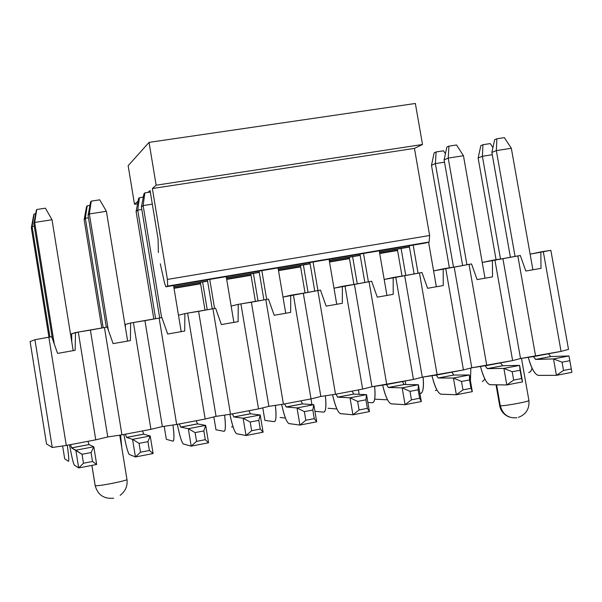 <?xml version="1.0" encoding="UTF-8"?>
<svg xmlns="http://www.w3.org/2000/svg" width="602" height="602" viewBox="0 0 602 602"><rect width="100%" height="100%" fill="white"/><g stroke="black" fill="none" stroke-linecap="round" stroke-linejoin="round"><path stroke-width="0.9" d="M75.468 332.56L107.246 327.052L104.447 327.541L121.943 434.855L107.758 436.947L95.763 439.836L66.288 445.435L52.239 447.489L46.527 443.937L30.1 341.59L34.931 339.716L51.689 336.676L48.837 337.173L66.288 445.435L95.763 439.836L107.758 436.947L121.943 434.855L150.929 429.346L121.943 434.855L104.447 327.541L90.398 330.107L107.758 436.947L90.398 330.107L78.298 332.071L95.763 439.836L78.298 332.071L71.668 333.794L75.468 332.56L75.167 350.304L75.468 332.56M124.93 324.561L130.634 323.003L161.885 317.585L159.131 318.067L176.672 424.455L162.359 426.57L150.929 429.346L162.359 426.57L176.672 424.455L205.177 419.037L176.672 424.455L159.131 318.067L144.947 320.655L162.359 426.57L144.947 320.655L133.411 322.522L150.929 429.346L133.411 322.522L130.634 323.003L130.393 340.582L113.093 343.629L107.246 327.052L113.093 343.629L130.393 340.582L130.634 323.003L125.344 324.486L125.434 327.616L125.344 324.486L124.93 324.561M178.478 315.252L184.882 313.604L215.621 308.277L212.912 308.743L230.498 414.221L216.058 416.366L205.177 419.037L216.058 416.366L230.498 414.221L258.536 408.893L230.498 414.221L212.912 308.743L198.6 311.354L216.058 416.366L198.6 311.354L187.613 313.13L205.177 419.037L187.613 313.13L184.882 313.604L184.694 331.032L167.687 334.02L161.885 317.585L167.687 334.02L184.694 331.032L184.882 313.604L178.478 315.252M231.153 306.072L238.242 304.356L268.477 299.119L265.813 299.578L283.437 404.16L268.876 406.335L258.536 408.893L268.876 406.335L283.437 404.16L311.016 398.915L283.437 404.16L265.813 299.578L251.38 302.212L268.876 406.335L251.38 302.212L240.928 303.89L258.536 408.893L240.928 303.89L238.242 304.356L238.114 321.634L221.385 324.576L215.621 308.277L221.385 324.576L238.114 321.634L238.242 304.356L231.153 306.072M282.985 297.064L320.475 290.111L317.856 290.563L335.51 394.265L320.843 396.462L311.016 398.915L320.843 396.462L335.51 394.265L362.645 389.103L335.51 394.265L317.856 290.563L303.31 293.212L320.843 396.462L303.31 293.212L293.37 294.807L311.016 398.915L293.37 294.807L290.728 295.266L290.653 312.385L274.196 315.282L268.477 299.119L274.196 315.282L290.653 312.385L290.728 295.266L282.985 297.064M333.99 288.2L371.637 281.247L369.056 281.691L386.747 384.52L371.968 386.747L362.645 389.103L371.968 386.747L413.446 379.448L386.747 384.52L369.056 281.691L354.405 284.362L371.968 386.747L354.405 284.362L344.969 285.867L362.645 389.103L344.969 285.867L342.372 286.319L342.342 303.295L326.156 306.14L320.475 290.111L326.156 306.14L342.342 303.295L342.372 286.319L333.99 288.2M384.181 279.478L421.979 272.525L419.443 272.962L437.165 374.941L422.28 377.191L413.446 379.448L422.28 377.191L463.435 369.944L437.165 374.941L419.443 272.962L404.687 275.648L422.28 377.191L404.687 275.648L395.74 277.07L413.446 379.448L395.74 277.07L393.181 277.514L393.204 294.348L377.273 297.147L371.637 281.247L377.273 297.147L393.204 294.348L393.181 277.514L384.181 279.478M433.598 270.908L471.532 263.939L469.033 264.368L486.777 365.512L471.795 367.777L463.435 369.944L471.795 367.777L512.633 360.59L486.777 365.512L469.033 264.368L454.179 267.07L471.795 367.777L454.179 267.07L445.706 268.409L463.435 369.944L445.706 268.409L443.185 268.846L443.26 285.544L427.578 288.298L421.979 272.525L427.578 288.298L443.26 285.544L443.185 268.846L433.598 270.908M482.24 262.464L520.301 255.489L517.84 255.918L535.607 356.226L520.534 358.521L512.633 360.59L520.534 358.521L561.056 351.387L535.607 356.226L517.84 255.918L502.896 258.634L520.534 358.521L502.896 258.634L494.882 259.891L512.633 360.59L494.882 259.891L492.398 260.32L492.519 276.875L477.093 279.591L471.532 263.939L477.093 279.591L492.519 276.875L492.398 260.32L482.24 262.464M530.129 254.157L550.853 250.319L568.514 349.401L561.056 351.387L568.514 349.401L550.853 250.319L543.282 251.508L561.056 351.387L543.282 251.508L540.844 251.929L541.01 268.341L525.817 271.013L520.301 255.489L525.817 271.013L541.01 268.341L540.844 251.929L530.129 254.157M70.494 333.997L71.668 333.794L71.781 341.944L71.668 333.794L70.494 333.997M75.167 350.304L57.581 353.397L51.689 336.676L57.581 353.397L75.167 350.304M66.288 445.435L48.837 337.173L34.931 339.716L52.239 447.489L66.288 445.435M46.527 443.937L52.239 447.489L34.931 339.716L30.1 341.59L46.527 443.937M500.292 405.801C504.348 406.147 529.722 401.481 528.917 400.458C529.722 401.481 504.348 406.147 500.292 405.801L496.612 384.821L500.292 405.801L499.675 405.643L500.292 405.801C502.768 414.5 508.299 418.488 516.885 417.765C508.299 418.488 502.768 414.5 500.292 405.801M95.184 485.618C96.049 486.83 128.015 480.637 126.962 479.44C128.015 480.637 96.049 486.83 95.184 485.618L91.91 465.391L95.184 485.618C97.757 494.897 103.905 499.096 113.627 498.208M415.35 103.476L422.514 144.503L414.439 148.378L429.625 235.487L429.151 242.012L425.426 243.035L429.151 242.012L429.625 235.487L414.439 148.378L422.514 144.503L415.35 103.476L149.055 142.381L128.151 165.7L134.502 204.296L137.67 201.497L137.828 202.438L137.67 201.497L134.502 204.296L137.565 203.822L134.502 204.296L128.151 165.7L149.055 142.381L415.35 103.476M150.071 190.563L147.979 192.407L150.071 190.563L158.078 239.009L158.379 252.562L158.078 239.009L150.071 190.563M160.29 263.781L164.594 283.294L165.889 286.8L167.695 286.085L167.394 279.426L152.366 188.539L156.144 185.205L149.055 142.381L156.144 185.205L422.514 144.503L156.144 185.205L152.366 188.539L414.439 148.378L152.366 188.539L167.394 279.426L429.625 235.487L167.394 279.426L167.695 286.085L429.151 242.012L167.695 286.085L165.889 286.8L425.426 243.035L165.889 286.8L164.594 283.294L160.29 263.781M142.471 197.26L143.442 196.41L142.471 197.26M409.45 247.053L379.463 252.118L409.45 247.053M360.177 255.376L329.271 260.591L360.177 255.376M310.12 263.827L278.274 269.207L310.12 263.827M259.266 272.413L226.45 277.958L259.266 272.413M207.6 281.142L173.775 286.845L207.6 281.142M173.955 287.952L200.564 283.452L173.955 287.952M226.63 279.05L250.951 274.933L226.63 279.05M278.455 270.283L300.564 266.551L278.455 270.283M329.452 261.667L349.416 258.296L329.452 261.667M379.644 253.186L397.523 250.161L379.644 253.186M174.016 288.305L200.624 283.805L174.016 288.305M226.691 279.403L251.011 275.287L226.691 279.403M278.515 270.637L300.624 266.897L278.515 270.637M329.512 262.013L349.476 258.642L329.512 262.013M379.704 253.525L397.583 250.507L379.704 253.525M409.42 246.888L379.433 251.945L409.42 246.888M360.147 255.203L329.241 260.418L360.147 255.203M310.09 263.653L278.244 269.026L310.09 263.653M259.236 272.239L226.42 277.778L259.236 272.239M207.57 280.961L173.745 286.672L207.57 280.961M33.75 214.666L34.148 213.981L35.706 213.74L34.148 213.981L33.75 214.666L31.334 227.857L33.75 214.666M31.334 227.857L32.109 226.593L34.148 213.981L32.109 226.593L34.261 226.262L32.109 226.593L49.906 336.985L32.109 226.593L31.334 227.857L48.943 337.158L31.334 227.857M62.631 445.969L64.707 458.844L68.447 461.282C69.125 461.403 68.726 456.06 67.273 445.247C68.711 455.616 69.102 460.959 68.447 461.282L64.707 458.844L62.631 445.969M86.583 206.509L87.2 205.794L89.939 205.372L87.2 205.794L86.583 206.509L84.129 219.602L86.583 206.509M84.129 219.602L85.349 218.278L87.2 205.794L85.349 218.278L88.471 217.796L85.349 218.278L103.19 327.766L85.349 218.278L84.129 219.602L101.791 328.022L84.129 219.602M121.732 447.361L120.566 435.058L121.732 447.361M138.588 198.472L139.416 197.734L143.299 197.132L139.416 197.734L138.588 198.472L136.097 211.475L138.588 198.472M136.097 211.475L137.738 210.098L139.416 197.734L137.738 210.098L141.809 209.466L137.738 210.098L155.632 318.706L137.738 210.098L136.097 211.475L153.811 319.037L136.097 211.475M164.188 426.299L166.333 439.325L172.992 441.153C174.234 441.146 174.241 435.765 173 424.997C174.264 435.321 174.264 440.709 172.992 441.153L166.333 439.325L164.188 426.299M202.611 281.977L207.238 309.782L202.611 281.977M233.17 427.104L231.461 426.818M205.011 310.188L200.376 282.361L205.011 310.188M213.838 416.915L215.983 429.79L224.034 431.325C225.554 431.258 225.742 425.847 224.606 415.102C225.788 425.411 225.6 430.821 224.034 431.325L215.983 429.79L213.838 416.915M253.397 273.406L258.04 301L253.397 273.406M285.476 418.104L280.126 417.464L285.476 418.104M255.414 301.474L250.771 273.85L255.414 301.474M262.773 407.847L264.88 420.399L274.279 421.648C276.07 421.52 276.438 416.095 275.4 405.357C276.506 415.658 276.137 421.091 274.279 421.648L264.88 420.399L262.773 407.847M303.393 264.963L308.051 292.354L303.393 264.963M336.917 408.976L328.06 408.261L336.917 408.976M305.041 292.903L300.383 265.474L305.041 292.903M310.971 398.923L311.934 404.582L310.971 398.923M314.936 411.316L323.748 412.122C325.802 411.941 326.352 406.493 325.404 395.777C326.442 406.064 325.885 411.512 323.748 412.122L314.936 411.316M352.614 256.655L357.279 283.835L352.614 256.655M387.537 399.818L375.287 399.194L387.537 399.818M353.901 284.445L349.235 257.227L353.901 284.445M358.416 389.908L359.176 394.34L358.416 389.908M367.882 402.475L372.457 402.746C374.768 402.505 375.49 397.034 374.64 386.341C375.595 396.613 374.873 402.076 372.457 402.746L367.882 402.475M401.09 248.468L405.763 275.453L401.09 248.468M436.849 389.795L435.389 390.63L436.849 389.795M402.008 276.07L397.343 249.1L402.008 276.07M405.154 381.021L405.763 384.527L405.154 381.021M419.91 393.49L420.429 393.505C422.988 393.211 423.876 387.726 423.108 377.063C424.004 387.312 423.108 392.79 420.429 393.505L419.91 393.49M434.147 152.833L436.111 151.945L443.531 150.801L436.111 151.945L434.147 152.833L431.476 165.294L434.147 152.833M431.476 165.294L435.389 163.609L436.111 151.945L435.389 163.609L444.524 162.186L435.389 163.609L453.502 267.183L435.389 163.609L431.476 165.294L449.393 267.83L431.476 165.294M445.427 153.751L443.531 150.801L445.427 153.751M484.903 379.064L482.413 381.578L484.903 379.064M470.425 380.818L470.854 368.025L470.425 380.818M480.832 145.624L482.962 144.713L490.276 143.585L482.962 144.713L480.832 145.624L478.131 157.995L480.832 145.624M478.131 157.995L482.383 156.272L482.962 144.713L482.383 156.272L492.27 154.729L482.383 156.272L500.518 259.003L482.383 156.272L478.131 157.995L496.071 259.703L478.131 157.995M492.91 147.64L490.276 143.585L492.91 147.64M532.055 368.198L530.618 371.592L528.729 372.653L530.723 371.449L532.055 368.198M36.346 210.226L36.775 209.504L45.413 208.172L36.775 209.504L34.683 222.447L52.005 219.753L45.413 208.172L52.005 219.753L34.683 222.447L33.862 223.778L36.346 210.226L33.862 223.778L52.382 338.648L33.862 223.778L34.683 222.447L36.346 210.226M69.546 444.818C71.804 457.189 73.406 463.954 74.355 465.12L78.704 467.95L75.837 450.191L71.578 447.918L70.637 444.607L71.533 447.88L82.03 454.292L83.475 463.224L78.704 467.95L74.249 465.015C73.158 462.961 71.585 456.233 69.546 444.818M54.3 344.103L34.683 222.447L54.3 344.103M73.188 350.65L52.005 219.753L73.188 350.65M88.005 441.311L88.998 444.592L93.807 446.759L96.674 464.466L78.704 467.95L96.674 464.466L92.52 461.478L83.475 463.224L92.52 461.478L91.075 452.561L82.03 454.292L91.075 452.561L93.807 446.759L75.837 450.191L93.807 446.759L88.998 444.592L71.578 447.918L88.998 444.592L88.005 441.311M93.807 446.759L91.075 452.561L92.52 461.478L96.674 464.466L93.807 446.759M78.704 467.95L83.475 463.224L82.03 454.292L75.837 450.191L78.704 467.95M90.601 201.881L91.248 201.128L99.744 199.819L91.248 201.128L89.359 213.943L106.388 211.287L99.744 199.819L106.388 211.287L89.359 213.943L88.073 215.335L90.601 201.881L88.073 215.335L106.313 327.217L88.073 215.335L89.359 213.943L91.248 201.128L90.601 201.881M123.877 434.493C126.254 446.729 128.083 453.396 129.37 454.487L135.435 456.956L132.56 439.355L126.586 437.428L125.464 434.185L126.533 437.398L132.56 439.355L139.054 443.35L140.499 452.207L135.435 456.956L129.227 454.39C127.797 452.418 126.014 445.789 123.877 434.493M108.292 330.009L89.359 213.943L108.292 330.009M127.632 341.071L106.388 211.287L127.632 341.071M142.546 430.942L143.72 434.162L150.222 435.976L153.104 453.532L135.435 456.956L153.104 453.532L149.394 450.484L140.499 452.207L149.394 450.484L147.941 441.642L139.054 443.35L147.941 441.642L150.222 435.976L132.56 439.355L150.222 435.976L143.72 434.162L126.586 437.428L143.72 434.162L142.546 430.942M150.222 435.976L147.941 441.642L149.394 450.484L153.104 453.532L150.222 435.976M135.435 456.956L140.499 452.207L139.054 443.35L132.56 439.355L135.435 456.956M143.968 193.671L144.841 192.888L150.312 192.046L144.841 192.888L143.133 205.575L152.314 204.146L143.133 205.575L141.402 207.02L143.968 193.671L141.402 207.02L159.696 317.969L141.402 207.02L143.133 205.575L144.841 192.888L143.968 193.671M177.327 424.327C179.817 436.45 181.872 443.012 183.475 444.028L191.195 446.142L188.313 428.699L180.683 427.119L179.388 423.936L180.615 427.089L188.313 428.699L195.101 432.597L196.553 441.371L191.195 446.142L183.294 443.937C181.541 442.049 179.554 435.517 177.327 424.327M161.622 317.63L143.133 205.575L161.622 317.63M181.194 331.649L173.557 285.506L181.194 331.649M196.192 420.745L197.539 423.906L205.681 425.381L208.563 442.779L191.195 446.142L208.563 442.779L205.29 439.686L196.553 441.371L205.29 439.686L203.837 430.919L195.101 432.597L203.837 430.919L205.681 425.381L188.313 428.699L205.681 425.381L197.539 423.906L180.683 427.119L197.539 423.906L196.192 420.745M205.681 425.381L203.837 430.919L205.29 439.686L208.563 442.779L205.681 425.381M191.195 446.142L196.553 441.371L195.101 432.597L188.313 428.699L191.195 446.142M212.22 308.871L207.374 279.802L212.22 308.871M229.904 414.311C232.507 426.314 234.772 432.793 236.699 433.741L246.022 435.517L243.133 418.224L233.9 416.975L232.432 413.852L233.817 416.945L243.133 418.224L250.191 422.025L251.651 430.723L246.022 435.517L236.481 433.658C234.411 431.852 232.221 425.396 229.904 414.311M214.575 308.457L209.729 279.411L214.575 308.457M233.877 322.379L226.224 276.627L233.877 322.379M248.965 410.714L250.477 413.815L260.207 414.966L263.097 432.206L246.022 435.517L263.097 432.206L260.237 429.06L251.651 430.723L260.237 429.06L258.785 420.377L250.191 422.025L258.785 420.377L260.207 414.966L243.133 418.224L260.207 414.966L250.477 413.815L233.9 416.975L250.477 413.815L248.965 410.714M260.207 414.966L258.785 420.377L260.237 429.06L263.097 432.206L260.207 414.966M246.022 435.517L251.651 430.723L250.191 422.025L243.133 418.224L246.022 435.517M263.902 299.931L259.048 271.088L263.902 299.931M281.631 404.431C284.347 416.343 286.823 422.739 289.05 423.62L299.924 425.065L297.027 407.93L286.251 406.997L284.618 403.934L286.153 406.967L297.027 407.93L304.356 411.633L305.816 420.256L299.924 425.065L288.802 423.552C286.424 421.806 284.039 415.44 281.631 404.431M266.671 299.435L261.817 270.622L266.671 299.435M285.724 313.258L278.049 267.882L285.724 313.258M300.887 400.842L302.565 403.889L313.815 404.717L316.712 421.814L299.924 425.065L316.712 421.814L314.267 418.623L305.816 420.256L314.267 418.623L312.807 410.015L304.356 411.633L312.807 410.015L313.815 404.717L297.027 407.93L313.815 404.717L302.565 403.889L286.251 406.997L302.565 403.889L300.887 400.842M313.815 404.717L312.807 410.015L314.267 418.623L316.712 421.814L313.815 404.717M299.924 425.065L305.816 420.256L304.356 411.633L297.027 407.93L299.924 425.065M314.763 291.127L309.895 262.517L314.763 291.127M332.537 394.709C335.359 406.523 338.038 412.844 340.566 413.664L352.93 414.793L350.025 397.802L337.76 397.177L335.969 394.175L337.647 397.154L350.025 397.802L357.618 401.414L359.078 409.962L352.93 414.793L340.28 413.597C337.602 411.934 335.021 405.635 332.537 394.709M317.939 290.548L313.07 261.983L317.939 290.548M336.736 304.281L329.046 259.289L336.736 304.281M351.974 391.134L353.81 394.114L366.543 394.649L369.44 411.587L352.93 414.793L369.44 411.587L367.386 408.352L359.078 409.962L367.386 408.352L365.926 399.818L357.618 401.414L365.926 399.818L366.543 394.649L350.025 397.802L366.543 394.649L353.81 394.114L337.76 397.177L353.81 394.114L351.974 391.134M366.543 394.649L365.926 399.818L367.386 408.352L369.44 411.587L366.543 394.649M352.93 414.793L359.078 409.962L357.618 401.414L350.025 397.802L352.93 414.793M364.827 282.466L359.951 254.074L364.827 282.466M382.639 385.137C385.566 396.861 388.433 403.099 391.255 403.867L405.063 404.687L402.159 387.838L388.44 387.515L386.499 384.558L388.32 387.5L402.159 387.838L410 391.36L411.459 399.833L405.063 404.687L390.931 403.807C387.966 402.211 385.205 395.988 382.639 385.137M368.394 281.811L363.518 253.472L368.394 281.811M386.943 295.447L379.237 250.823L386.943 295.447M402.249 381.578L404.235 384.505L418.398 384.738L421.302 401.534L405.063 404.687L421.302 401.534L419.632 398.253L411.459 399.833L419.632 398.253L418.164 389.795L410 391.36L418.164 389.795L418.398 384.738L402.159 387.838L418.398 384.738L404.235 384.505L388.44 387.515L404.235 384.505L402.249 381.578M418.398 384.738L418.164 389.795L419.632 398.253L421.302 401.534L418.398 384.738M405.063 404.687L411.459 399.833L410 391.36L402.159 387.838L405.063 404.687M414.116 273.933L409.225 245.767L414.116 273.933M431.958 375.723C434.975 387.357 438.038 393.52 441.138 394.22L456.346 394.746L453.434 378.041L438.316 378.011L436.217 375.084L438.181 377.996L453.434 378.041L461.516 381.48L462.983 389.878L456.346 394.746L440.784 394.175C437.541 392.639 434.599 386.492 431.958 375.723M418.051 273.218L413.168 245.097L418.051 273.218M436.36 286.755L428.586 242.162L436.36 286.755M451.733 372.171L453.863 375.046L469.409 374.986L472.322 391.646L456.346 394.746L472.322 391.646L471.012 388.32L462.983 389.878L471.012 388.32L469.552 379.937L461.516 381.48L469.552 379.937L469.409 374.986L453.434 378.041L469.409 374.986L453.863 375.046L438.316 378.011L453.863 375.046L451.733 372.171M469.409 374.986L469.552 379.937L471.012 388.32L472.322 391.646L469.409 374.986M456.346 394.746L462.983 389.878L461.516 381.48L453.434 378.041L456.346 394.746M446.872 147.076L448.934 146.143L456.534 144.977L448.934 146.143L448.227 158.093L463.457 155.722L456.534 144.977L463.457 155.722L448.227 158.093L444.11 159.861L446.872 147.076L444.11 159.861L462.629 265.535L444.11 159.861L448.227 158.093L448.934 146.143L446.872 147.076M480.501 366.46C483.617 377.996 486.86 384.084 490.231 384.731L506.794 384.964L503.882 368.401L487.409 368.65L485.159 365.753L487.266 368.635L503.882 368.401L512.189 371.75L513.656 380.08L506.794 384.964L489.855 384.686C486.341 383.226 483.218 377.145 480.501 366.46M466.934 264.752L448.227 158.093L466.934 264.752M485.001 278.199L463.457 155.722L485.001 278.199M500.443 362.908L502.715 365.738L519.601 365.399L522.513 381.916L506.794 384.964L522.513 381.916L521.565 378.553L513.656 380.08L521.565 378.553L520.098 370.238L512.189 371.75L520.098 370.238L519.601 365.399L503.882 368.401L519.601 365.399L502.715 365.738L487.409 368.65L502.715 365.738L500.443 362.908M519.601 365.399L522.513 381.916L519.601 365.399M506.794 384.964L513.656 380.08L512.189 371.75L503.882 368.401L506.794 384.964M494.641 139.732L496.883 138.776L504.371 137.625L496.883 138.776L496.334 150.605L511.331 148.273L504.371 137.625L511.331 148.273L496.334 150.605L491.864 152.419L494.641 139.732L491.864 152.419L510.406 257.265L491.864 152.419L496.334 150.605L496.883 138.776L494.641 139.732M528.308 357.34C531.506 368.785 534.93 374.798 538.564 375.385L556.429 375.339L553.509 358.92L535.742 359.439L533.342 356.572L535.584 359.424L553.509 358.92L562.05 362.186L563.517 370.448L556.429 375.339L538.158 375.355C534.373 373.955 531.092 367.95 528.308 357.34M515.064 256.422L496.334 150.605L515.064 256.422M532.898 269.771L511.331 148.273L532.898 269.771M548.399 353.795L550.807 356.565L568.98 355.963L553.509 358.92L568.98 355.963L550.807 356.565L535.742 359.439L550.807 356.565L548.399 353.795M571.9 372.345L556.429 375.339L571.9 372.345L571.298 368.943L563.517 370.448L571.298 368.943L569.823 360.696L562.05 362.186L569.823 360.696L568.98 355.963L571.9 372.345M556.429 375.339L563.517 370.448L562.05 362.186L553.509 358.92L556.429 375.339M528.917 400.458L521.482 358.378M509.172 417.036C503.904 414.801 500.736 411 499.675 405.643L496.018 384.813M528.925 400.473C529.549 408.863 526.043 414.492 518.405 417.367M120.144 495.356C125.502 491.089 127.775 485.791 126.962 479.463L119.753 435.178M95.131 485.558L91.873 465.399M71.533 447.88L88.953 444.554M126.533 437.398L143.66 434.132M180.615 427.089L197.464 423.876M233.817 416.945L250.394 413.785M286.153 406.967L302.46 403.859M337.647 397.154L353.69 394.099M388.32 387.5L404.108 384.49M438.181 377.996L453.727 375.031M487.266 368.635L502.565 365.723M535.584 359.424L550.642 356.557"/></g></svg>
